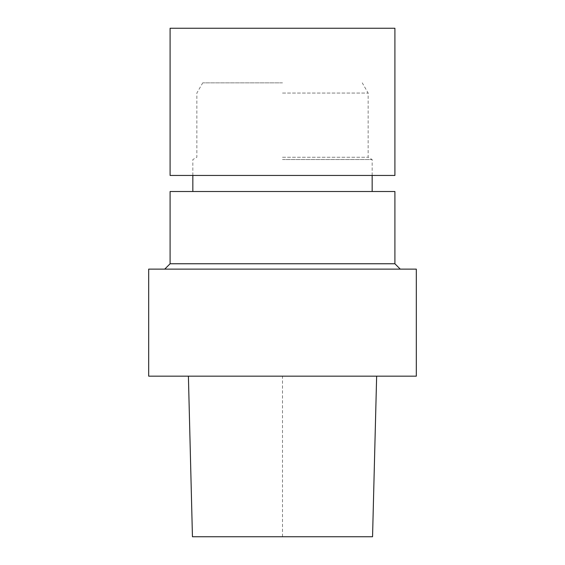 <?xml version="1.0" encoding="UTF-8"?>
<svg xmlns="http://www.w3.org/2000/svg" width="565" height="565" viewBox="0 0 565 565"><rect width="100%" height="100%" fill="white"/><g stroke="black" fill="none" stroke-linecap="round" stroke-linejoin="round"><path stroke-width="0.42" stroke-dasharray="2.83 2.12" d="M372.554 536.75L192.446 536.75M282.493 376.17L376.643 376.17L282.493 376.17L282.5 536.75M416.313 376.17L148.687 376.17M416.313 269.117L148.687 269.117M282.5 269.117L400.26 269.117L282.5 269.117M394.907 263.763L170.093 263.763M394.907 191.507L170.093 191.507M282.5 191.507L372.158 191.507L282.5 191.507M282.5 159.563L372.158 159.563L282.5 159.563M282.5 157.247L368.14 157.247L282.5 157.247M282.5 93.048L368.14 93.048L282.5 93.048M282.5 82.85L202.743 82.85L282.5 82.85M394.907 28.25L170.093 28.25M394.907 175.447L170.093 175.447M372.158 175.447L372.158 159.563L368.14 157.247L368.14 93.048L362.257 82.85M192.842 175.447L192.842 159.563L196.86 157.247L196.86 93.048L202.743 82.85"/><path stroke-width="0.85" d="M188.406 376.17L192.446 536.75L372.554 536.75L376.643 376.17M282.5 376.17L416.313 376.17L416.313 269.117L148.687 269.117L148.687 376.17L282.5 376.17M164.74 269.117L170.093 263.763L394.907 263.763L400.26 269.117M170.093 263.763L170.093 191.507L394.907 191.507L394.907 263.763M282.5 28.25L394.907 28.25L394.907 175.447L170.093 175.447L170.093 28.25L282.5 28.25M372.158 191.507L372.158 175.447M192.842 191.507L192.842 175.447"/></g></svg>
